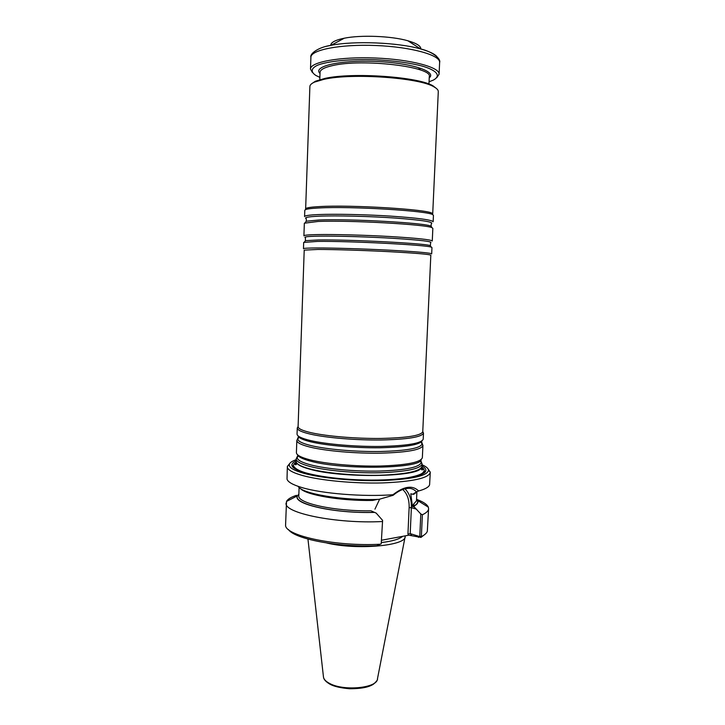 <?xml version="1.0" encoding="UTF-8"?>
<svg xmlns="http://www.w3.org/2000/svg" width="725" height="725" viewBox="0 0 725 725"><rect width="100%" height="100%" fill="white"/><g stroke="black" fill="none" stroke-linecap="round" stroke-linejoin="round"><path stroke-width="1.09" d="M420.745 461.562L422.068 463.973C420.618 468.803 406.643 471.721 380.154 472.736C355.087 473.343 325.389 470.607 309.484 466.338C300.603 463.909 296.172 461.435 296.19 458.916L297.703 456.623M296.19 458.916L296.108 461.426C296.244 463.937 300.676 466.402 309.394 468.812C325.217 473.099 354.706 475.863 379.692 475.265C406.118 474.259 420.201 471.332 421.95 466.483L422.068 463.973M421.66 443.374L422.92 445.485L422.358 457.683C420.808 462.323 406.788 465.106 380.308 466.03C355.259 466.574 325.607 463.882 309.72 459.759C300.884 457.421 296.452 455.037 296.407 452.618L296.833 440.419L298.256 438.417M422.92 445.485L422.911 445.531C421.361 449.835 407.332 452.382 380.824 453.17C355.757 453.596 326.087 451.013 310.173 447.135C301.337 444.933 296.888 442.712 296.833 440.465L296.833 440.419M423.21 439.033L423.21 439.123C421.778 443.274 407.794 445.712 381.259 446.437C356.147 446.817 326.368 444.289 310.409 440.528C301.5 438.38 297.042 436.223 297.051 434.058L297.268 427.958L298.093 426.545M422.775 431.556L423.482 433.133C421.769 437.084 407.667 439.368 381.178 439.993C356.12 440.292 326.531 437.818 310.635 434.193C301.872 432.154 297.413 430.115 297.268 428.058L297.268 427.958M311.324 432.743C302.66 430.75 298.256 428.756 298.093 426.744L304.21 250.134L317.903 249.445C334.071 249.445 364.05 250.379 389.189 251.675C415.742 253.116 429.626 254.294 430.822 255.218L422.757 431.747C421.044 435.616 407.115 437.846 380.96 438.444C356.229 438.725 327.029 436.296 311.324 432.743M317.305 247.968C308.161 247.995 303.548 248.24 303.467 248.72L303.684 242.422L317.541 241.416C349.151 240.945 427.306 244.968 431.303 247.18L431.964 247.569L431.683 253.868C430.469 252.889 416.413 251.666 389.515 250.188C364.041 248.865 333.663 247.941 317.305 247.968M317.786 234.574C308.623 234.755 304.002 235.172 303.911 235.833L304.346 223.2L318.257 221.442C349.695 220.119 427.378 224.514 432.055 227.732L432.843 228.366L432.272 240.99C431.076 239.649 417.02 238.163 390.086 236.531C364.584 235.081 334.171 234.275 317.786 234.574M318.502 214.564C309.321 214.972 304.672 215.651 304.572 216.594L304.799 210.259L305.433 209.652C307.065 208.909 311.496 208.356 318.737 207.984C350.619 206.063 429.309 210.875 432.852 214.772L433.441 215.425L433.151 221.759C431.982 219.874 417.908 218.007 390.947 216.141C365.409 214.5 334.932 213.866 318.502 214.564M432.589 214.265L432.118 213.349C428.566 209.425 350.936 204.649 319.435 206.598C312.285 206.978 307.898 207.54 306.276 208.292L305.733 209.172M432.707 214.011L438.29 91.649C438.362 90.09 436.948 88.513 434.058 86.909C419.784 77.702 351.987 72.872 324.002 79.306L314.487 82.106C311.478 83.475 309.938 84.934 309.883 86.492L305.642 208.909M339.563 40.745L335.267 43.038M416.476 46.3L412.38 43.663M420.826 49.01C420.989 46.056 416.667 43.31 407.858 40.763C391.536 36.023 360.95 34.791 344.303 38.207L341.094 38.914C334.198 40.682 330.736 42.848 330.718 45.385M312.43 72.563L310.49 69.056C310.146 62.051 339.826 56.541 375.333 58.018C410.848 59.396 439.984 67.271 439.087 74.222L436.867 77.557M319.879 77.403L315.892 75.463C310.463 71.902 310.971 68.213 317.885 65.078C328.516 61.054 350.855 58.879 375.269 59.722C394.074 60.71 409.852 62.858 422.603 66.183C437.592 70.669 441.072 76.071 433.188 80.176L429.055 81.78M436.686 88.695L433.178 85.949C419.077 76.841 352.404 72.083 324.818 78.445L315.438 81.218L311.723 83.674M296.126 460.882C292.927 462.323 291.55 463.909 291.994 465.64C293.208 471.712 322.969 478.427 358.395 479.823C393.811 481.273 424.016 476.968 425.72 471.014C426.3 469.32 425.049 467.625 421.986 465.93M405.184 535.92L405.184 536.473C406.507 545.762 356.99 550.302 326.839 543.016M424.08 535.014L420.989 537.406L408.791 535.195L381.758 540.197M408.791 535.195L407.939 534.144L410.205 533.627L419.204 536.418L421.714 536.437C424.759 534.842 426.626 533.147 427.315 531.353L428.593 508.723C428.493 510.871 426.418 512.883 422.376 514.75L421.388 536.237M381.214 543.795L382.601 520.378L381.214 543.795L376.746 545.771C338.285 547.466 294.477 538.974 288.496 529.576M380.389 544.221C337.016 546.695 286.611 536.165 285.559 525.661L286.502 501.455C287.725 499.135 291.06 497.096 296.498 495.329L296.462 496.335M420.989 537.406L421.714 536.437M418.452 537.397L419.204 536.418M382.166 521.538C336.3 523.93 283.294 512.947 286.103 502.996M298.872 494.106L297.54 495.782C291.749 503.866 334.243 513.681 374.535 512.394L370.946 510.799C334.461 511.433 297.023 503.132 298.809 495.71L298.845 494.704M412.425 506.476L414.292 507.002L413.667 504.065L412.425 506.476L410.794 493.788L413.005 494.296M422.376 514.75L420.808 513.971L419.793 536.219M413.984 506.104C417.21 504.382 418.47 502.552 417.772 500.612L416.585 498.827M417.228 499.597C423.463 501.972 427.161 504.491 428.321 507.147L428.593 508.723M377.344 499.407L372.641 500.44C340.65 501.048 305.569 494.948 300.322 488.433M414.292 507.002L420.808 513.971M382.601 520.378L376.193 513.11L374.535 512.394M379.601 499.262L374.952 509.158M298.211 486.375C301.41 493.743 343.605 500.875 378.985 499.353L393.131 495.293C398.215 491.097 402.973 488.813 407.387 488.442L407.387 488.442C410.74 487.925 413.776 489.076 416.503 491.867L412.733 494.305M416.513 491.858L418.642 490.979C412.498 484.943 403.943 486.203 392.977 494.731L393.131 495.293M392.977 494.731C363.207 496.978 321.619 493.598 301.691 487.49C292.673 484.762 287.78 481.962 287.018 479.08L287.354 466.429L289.764 463.465M417.319 475.518L417.845 475.7M428.122 469.021L430.278 472.174L429.599 484.808C428.801 487.118 425.158 489.176 418.642 490.979M430.288 472.437C428.665 478.165 412.752 481.663 382.537 482.923C353.918 483.702 320.024 480.448 302.117 475.401C292.22 472.546 287.29 469.646 287.327 466.701M422.032 464.761C426.182 466.556 428.33 468.377 428.493 470.235C427.451 475.827 412.172 479.261 382.673 480.548C354.715 481.337 321.347 478.201 303.739 473.289C293.779 470.452 288.958 467.571 289.284 464.643C289.601 462.804 291.894 461.154 296.163 459.704M420.663 461.055L421.143 462.432C419.902 467.172 406.227 470.045 380.127 471.051C355.431 471.658 326.069 468.975 310.354 464.788C301.491 462.387 297.123 459.94 297.241 457.457L297.83 456.125M421.171 459.587C421.515 468.703 342.282 470.172 310.49 461.127C302.488 459.007 298.147 456.841 297.44 454.611M421.515 442.73L421.977 444.072C420.418 448.267 406.607 450.751 380.534 451.503C355.884 451.911 326.712 449.382 311.043 445.594C302.334 443.446 297.948 441.271 297.875 439.087L298.446 437.791M422.095 440.809C419.784 444.824 405.683 447.144 379.773 447.769C355.286 448.068 326.649 445.585 311.179 441.915C302.869 439.912 298.483 437.882 298.029 435.825M430.75 246.301L430.36 245.675C426.354 243.428 349.541 239.44 318.42 239.966L305.442 240.664L304.998 241.253M430.487 242.793C433.387 241.606 421.307 240.138 394.237 238.38C368.445 236.821 335.702 235.87 318.556 236.151C307.482 236.359 303.15 236.903 305.542 237.773M431.692 227.152L431.112 226.236C426.445 222.983 350.093 218.633 319.136 219.992L306.249 221.216L305.597 222.086M432.055 227.732L431.112 226.236L431.23 223.789C434.547 222.049 422.639 220.146 395.506 218.071C369.623 216.267 336.554 215.461 319.272 216.168C307.989 216.666 303.675 217.536 306.331 218.778L306.249 221.216L305.18 222.638M420.319 68.712L417.854 69.165M326.504 46.291L330.962 45.34C354.108 40.663 397.88 42.422 420.582 48.938C428.964 51.276 434.384 53.804 436.831 56.532M310.49 69.056L310.898 57.32C310.572 49.925 340.288 44.044 375.84 45.512C411.392 46.898 440.537 55.145 439.622 62.495L439.087 74.222M320.024 73.479C312.421 66.455 339.536 59.903 375.197 61.398C410.867 62.767 437.365 71.467 429.227 77.865M319.798 79.659L320.06 72.319C320.223 69.691 324.32 67.47 332.349 65.649C362.101 58.29 433.16 66.8 429.282 76.705L428.955 84.046M306.294 473.135C298.555 470.869 294.323 468.549 293.589 466.175C293.208 464.743 294.096 463.411 296.271 462.178M421.733 467.217C423.799 468.622 424.578 470.027 424.08 471.413C423.164 473.724 418.76 475.691 410.867 477.34M421.125 468.069C417.7 477.213 340.46 478.264 309.602 469.138C302.47 467.19 298.202 465.169 296.815 463.076M323.577 677.594C323.984 679.76 326.178 681.998 330.174 684.318C334.134 686.475 340.596 687.952 349.559 688.75C364.557 688.732 370.131 686.231 373.275 684.309C376.529 681.491 377.915 679.678 377.453 678.863C377.598 688.079 343.623 691.442 329.458 683.367C325.616 681.319 323.604 679.098 323.432 676.688L307.953 539.092M402.665 536.328C399.339 539.155 392.343 541.222 381.658 542.527M411.492 535.231L410.205 533.627L411.374 507.69L409.136 507.573L407.939 534.144M409.136 507.573C409.344 499.688 407.214 493.671 402.737 489.502M298.863 494.359C287.762 502.507 331.243 513.699 374.327 512.33M413.785 506.041C417.79 503.857 418.715 501.537 416.567 499.09M413.667 504.065L416.902 500.404L416.558 499.434M416.114 492.529L413.721 494.332M416.259 509.068L411.374 507.69C411.601 499.597 409.48 493.308 405.012 488.831M297.857 455.427L296.199 458.825M420.699 460.357L422.077 463.882M298.483 436.731L296.833 440.465M421.569 441.679L422.911 445.531M423.491 433.024L423.21 439.123M298.093 426.744L297.268 428.058M422.757 431.747L423.482 433.133M305.406 238.407L305.442 240.664L304.373 242.087M430.577 243.428L430.36 245.675L431.303 247.18M306.276 208.292L305.433 209.652M432.118 213.349L432.852 214.772M344.303 38.207L330.962 45.34C319.027 47.043 309.629 53.46 310.898 57.32M407.858 40.763L420.582 48.938C432.336 51.593 441.199 58.743 439.622 62.495M315.438 81.218L314.487 82.106M433.178 85.949L434.058 86.909M404.514 478.328C426.672 474.567 422.53 471.295 424.08 471.413L425.72 471.014M312.538 474.639L307.763 473.452C301.292 471.631 297.042 469.746 295.012 467.779L293.589 466.175L291.994 465.64M296.824 463.103C296.525 464.607 295.936 465.078 295.057 464.498L296.552 462.722M421.406 467.734L422.757 469.628C421.95 470.317 421.397 469.8 421.107 468.087M377.453 678.863L405.067 537.062M297.54 495.782L286.502 501.455M299.108 487.182L298.809 495.71M416.893 491.912L416.513 500.44M417.772 500.612L428.321 507.147M289.284 464.643L287.354 466.429M428.493 470.235L430.278 472.174"/></g></svg>
